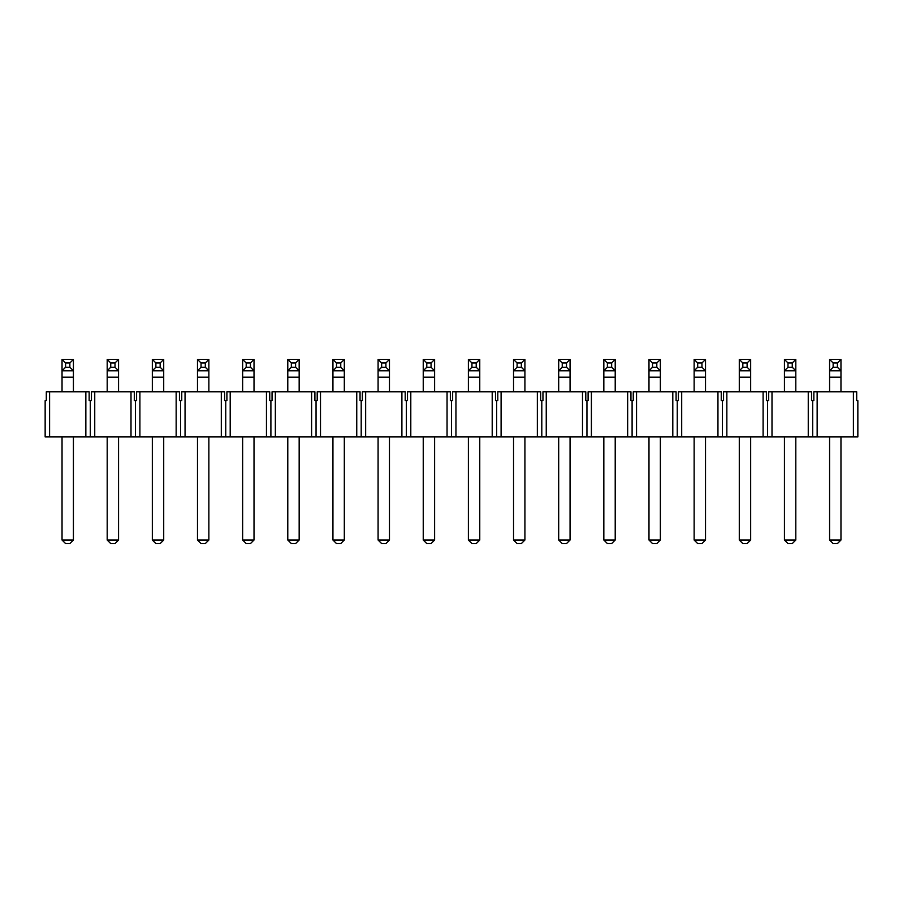 <?xml version="1.0" encoding="UTF-8"?>
<svg xmlns="http://www.w3.org/2000/svg" width="903" height="903" viewBox="0 0 903 903"><rect width="100%" height="100%" fill="white"/><g stroke="black" fill="none" stroke-linecap="round" stroke-linejoin="round"><path stroke-width="1.35" d="M69.858 543.572L65.592 543.572L62.036 540.028L73.414 540.028L69.858 543.572M65.592 367.239L69.858 367.239L69.858 362.972L65.592 362.972L65.592 367.239L62.036 370.794L62.036 359.428L73.414 359.428L73.414 370.794L62.036 370.794L62.036 391.778M62.036 436.928L62.036 540.028M69.858 367.239L73.414 370.794L73.414 391.778M73.414 436.928L73.414 540.028M73.414 359.428L69.858 362.972M62.036 359.428L65.592 362.972M115.008 543.572L110.742 543.572L107.186 540.028L118.564 540.028L115.008 543.572M110.742 367.239L115.008 367.239L115.008 362.972L110.742 362.972L110.742 367.239L107.186 370.794L107.186 359.428L118.564 359.428L118.564 370.794L107.186 370.794L107.186 391.778M107.186 436.928L107.186 540.028M115.008 367.239L118.564 370.794L118.564 391.778M118.564 436.928L118.564 540.028M118.564 359.428L115.008 362.972M107.186 359.428L110.742 362.972M160.158 543.572L155.892 543.572L152.336 540.028L163.714 540.028L160.158 543.572M155.892 367.239L160.158 367.239L160.158 362.972L155.892 362.972L155.892 367.239L152.336 370.794L152.336 359.428L163.714 359.428L163.714 370.794L152.336 370.794L152.336 391.778M152.336 436.928L152.336 540.028M160.158 367.239L163.714 370.794L163.714 391.778M163.714 436.928L163.714 540.028M163.714 359.428L160.158 362.972M152.336 359.428L155.892 362.972M205.308 543.572L201.042 543.572L197.486 540.028L208.864 540.028L205.308 543.572M201.042 367.239L205.308 367.239L205.308 362.972L201.042 362.972L201.042 367.239L197.486 370.794L197.486 359.428L208.864 359.428L208.864 370.794L197.486 370.794L197.486 391.778M197.486 436.928L197.486 540.028M205.308 367.239L208.864 370.794L208.864 391.778M208.864 436.928L208.864 540.028M208.864 359.428L205.308 362.972M197.486 359.428L201.042 362.972M250.458 543.572L246.192 543.572L242.636 540.028L254.014 540.028L250.458 543.572M246.192 367.239L250.458 367.239L250.458 362.972L246.192 362.972L246.192 367.239L242.636 370.794L242.636 359.428L254.014 359.428L254.014 370.794L242.636 370.794L242.636 391.778M242.636 436.928L242.636 540.028M250.458 367.239L254.014 370.794L254.014 391.778M254.014 436.928L254.014 540.028M254.014 359.428L250.458 362.972M242.636 359.428L246.192 362.972M295.608 543.572L291.342 543.572L287.786 540.028L299.164 540.028L295.608 543.572M291.342 367.239L295.608 367.239L295.608 362.972L291.342 362.972L291.342 367.239L287.786 370.794L287.786 359.428L299.164 359.428L299.164 370.794L287.786 370.794L287.786 391.778M287.786 436.928L287.786 540.028M295.608 367.239L299.164 370.794L299.164 391.778M299.164 436.928L299.164 540.028M299.164 359.428L295.608 362.972M287.786 359.428L291.342 362.972M340.758 543.572L336.492 543.572L332.936 540.028L344.314 540.028L340.758 543.572M336.492 367.239L340.758 367.239L340.758 362.972L336.492 362.972L336.492 367.239L332.936 370.794L332.936 359.428L344.314 359.428L344.314 370.794L332.936 370.794L332.936 391.778M332.936 436.928L332.936 540.028M340.758 367.239L344.314 370.794L344.314 391.778M344.314 436.928L344.314 540.028M344.314 359.428L340.758 362.972M332.936 359.428L336.492 362.972M385.908 543.572L381.642 543.572L378.086 540.028L389.464 540.028L385.908 543.572M381.642 367.239L385.908 367.239L385.908 362.972L381.642 362.972L381.642 367.239L378.086 370.794L378.086 359.428L389.464 359.428L389.464 370.794L378.086 370.794L378.086 391.778M378.086 436.928L378.086 540.028M385.908 367.239L389.464 370.794L389.464 391.778M389.464 436.928L389.464 540.028M389.464 359.428L385.908 362.972M378.086 359.428L381.642 362.972M431.058 543.572L426.792 543.572L423.236 540.028L434.614 540.028L431.058 543.572M426.792 367.239L431.058 367.239L431.058 362.972L426.792 362.972L426.792 367.239L423.236 370.794L423.236 359.428L434.614 359.428L434.614 370.794L423.236 370.794L423.236 391.778M423.236 436.928L423.236 540.028M431.058 367.239L434.614 370.794L434.614 391.778M434.614 436.928L434.614 540.028M434.614 359.428L431.058 362.972M423.236 359.428L426.792 362.972M476.208 543.572L471.942 543.572L468.386 540.028L479.764 540.028L476.208 543.572M471.942 367.239L476.208 367.239L476.208 362.972L471.942 362.972L471.942 367.239L468.386 370.794L468.386 359.428L479.764 359.428L479.764 370.794L468.386 370.794L468.386 391.778M468.386 436.928L468.386 540.028M476.208 367.239L479.764 370.794L479.764 391.778M479.764 436.928L479.764 540.028M479.764 359.428L476.208 362.972M468.386 359.428L471.942 362.972M521.358 543.572L517.092 543.572L513.536 540.028L524.914 540.028L521.358 543.572M517.092 367.239L521.358 367.239L521.358 362.972L517.092 362.972L517.092 367.239L513.536 370.794L513.536 359.428L524.914 359.428L524.914 370.794L513.536 370.794L513.536 391.778M513.536 436.928L513.536 540.028M521.358 367.239L524.914 370.794L524.914 391.778M524.914 436.928L524.914 540.028M524.914 359.428L521.358 362.972M513.536 359.428L517.092 362.972M566.508 543.572L562.242 543.572L558.686 540.028L570.064 540.028L566.508 543.572M562.242 367.239L566.508 367.239L566.508 362.972L562.242 362.972L562.242 367.239L558.686 370.794L558.686 359.428L570.064 359.428L570.064 370.794L558.686 370.794L558.686 391.778M558.686 436.928L558.686 540.028M566.508 367.239L570.064 370.794L570.064 391.778M570.064 436.928L570.064 540.028M570.064 359.428L566.508 362.972M558.686 359.428L562.242 362.972M611.658 543.572L607.392 543.572L603.836 540.028L615.214 540.028L611.658 543.572M607.392 367.239L611.658 367.239L611.658 362.972L607.392 362.972L607.392 367.239L603.836 370.794L603.836 359.428L615.214 359.428L615.214 370.794L603.836 370.794L603.836 391.778M603.836 436.928L603.836 540.028M611.658 367.239L615.214 370.794L615.214 391.778M615.214 436.928L615.214 540.028M615.214 359.428L611.658 362.972M603.836 359.428L607.392 362.972M656.808 543.572L652.542 543.572L648.986 540.028L660.364 540.028L656.808 543.572M652.542 367.239L656.808 367.239L656.808 362.972L652.542 362.972L652.542 367.239L648.986 370.794L648.986 359.428L660.364 359.428L660.364 370.794L648.986 370.794L648.986 391.778M648.986 436.928L648.986 540.028M656.808 367.239L660.364 370.794L660.364 391.778M660.364 436.928L660.364 540.028M660.364 359.428L656.808 362.972M648.986 359.428L652.542 362.972M701.958 543.572L697.692 543.572L694.136 540.028L705.514 540.028L701.958 543.572M697.692 367.239L701.958 367.239L701.958 362.972L697.692 362.972L697.692 367.239L694.136 370.794L694.136 359.428L705.514 359.428L705.514 370.794L694.136 370.794L694.136 391.778M694.136 436.928L694.136 540.028M701.958 367.239L705.514 370.794L705.514 391.778M705.514 436.928L705.514 540.028M705.514 359.428L701.958 362.972M694.136 359.428L697.692 362.972M747.108 543.572L742.842 543.572L739.286 540.028L750.664 540.028L747.108 543.572M742.842 367.239L747.108 367.239L747.108 362.972L742.842 362.972L742.842 367.239L739.286 370.794L739.286 359.428L750.664 359.428L750.664 370.794L739.286 370.794L739.286 391.778M739.286 436.928L739.286 540.028M747.108 367.239L750.664 370.794L750.664 391.778M750.664 436.928L750.664 540.028M750.664 359.428L747.108 362.972M739.286 359.428L742.842 362.972M792.258 543.572L787.992 543.572L784.436 540.028L795.814 540.028L792.258 543.572M787.992 367.239L792.258 367.239L792.258 362.972L787.992 362.972L787.992 367.239L784.436 370.794L784.436 359.428L795.814 359.428L795.814 370.794L784.436 370.794L784.436 391.778M784.436 436.928L784.436 540.028M792.258 367.239L795.814 370.794L795.814 391.778M795.814 436.928L795.814 540.028M795.814 359.428L792.258 362.972M784.436 359.428L787.992 362.972M837.408 543.572L833.142 543.572L829.586 540.028L840.964 540.028L837.408 543.572M833.142 367.239L837.408 367.239L837.408 362.972L833.142 362.972L833.142 367.239L829.586 370.794L829.586 359.428L840.964 359.428L840.964 370.794L829.586 370.794L829.586 391.778M829.586 436.928L829.586 540.028M837.408 367.239L840.964 370.794L840.964 391.778M840.964 436.928L840.964 540.028M840.964 359.428L837.408 362.972M829.586 359.428L833.142 362.972M853.403 436.928L857.85 436.928L857.85 400.661L856.699 400.661L856.699 391.778L853.403 391.778L853.403 436.928L94.747 436.928L94.747 391.778L91.451 391.778L91.451 400.661L90.3 400.661L90.3 436.928L94.747 436.928M90.3 400.661L89.149 400.661L89.149 391.778L46.301 391.778L46.301 400.661L45.15 400.661L45.15 436.928L90.3 436.928M131.003 436.928L131.003 391.778L134.299 391.778L134.299 400.661L136.601 400.661L136.601 391.778L139.897 391.778L139.897 436.928M176.153 436.928L176.153 391.778L179.449 391.778L179.449 400.661L181.751 400.661L181.751 391.778L185.047 391.778L185.047 436.928M221.303 436.928L221.303 391.778L224.599 391.778L224.599 400.661L226.901 400.661L226.901 391.778L230.197 391.778L230.197 436.928M266.453 436.928L266.453 391.778L269.749 391.778L269.749 400.661L272.051 400.661L272.051 391.778L275.347 391.778L275.347 436.928M311.603 436.928L311.603 391.778L314.899 391.778L314.899 400.661L317.201 400.661L317.201 391.778L320.497 391.778L320.497 436.928M356.753 436.928L356.753 391.778L360.049 391.778L360.049 400.661L362.351 400.661L362.351 391.778L365.647 391.778L365.647 436.928M401.903 436.928L401.903 391.778L405.199 391.778L405.199 400.661L407.501 400.661L407.501 391.778L410.797 391.778L410.797 436.928M447.053 436.928L447.053 391.778L450.349 391.778L450.349 400.661L452.651 400.661L452.651 391.778L455.947 391.778L455.947 436.928M492.203 436.928L492.203 391.778L495.499 391.778L495.499 400.661L497.801 400.661L497.801 391.778L501.097 391.778L501.097 436.928M537.353 436.928L537.353 391.778L540.649 391.778L540.649 400.661L542.951 400.661L542.951 391.778L546.247 391.778L546.247 436.928M582.503 436.928L582.503 391.778L585.799 391.778L585.799 400.661L588.101 400.661L588.101 391.778L591.397 391.778L591.397 436.928M627.653 436.928L627.653 391.778L630.949 391.778L630.949 400.661L633.251 400.661L633.251 391.778L636.547 391.778L636.547 436.928M672.803 436.928L672.803 391.778L676.099 391.778L676.099 400.661L678.401 400.661L678.401 391.778L681.697 391.778L681.697 436.928M717.953 436.928L717.953 391.778L721.249 391.778L721.249 400.661L723.551 400.661L723.551 391.778L726.847 391.778L726.847 436.928M763.103 436.928L763.103 391.778L766.399 391.778L766.399 400.661L768.701 400.661L768.701 391.778L771.997 391.778L771.997 436.928M808.253 436.928L808.253 391.778L811.549 391.778L811.549 400.661L813.851 400.661L813.851 391.778L817.147 391.778L817.147 436.928M85.853 391.778L85.853 436.928M49.597 436.928L49.597 391.778M135.45 400.661L135.45 436.928M180.6 400.661L180.6 436.928M225.75 400.661L225.75 436.928M270.9 400.661L270.9 436.928M316.05 400.661L316.05 436.928M361.2 400.661L361.2 436.928M406.35 400.661L406.35 436.928M451.5 400.661L451.5 436.928M496.65 400.661L496.65 436.928M541.8 400.661L541.8 436.928M586.95 400.661L586.95 436.928M632.1 400.661L632.1 436.928M677.25 400.661L677.25 436.928M722.4 400.661L722.4 436.928M767.55 400.661L767.55 436.928M812.7 400.661L812.7 436.928M808.253 391.778L771.997 391.778M763.103 391.778L726.847 391.778M853.403 391.778L817.147 391.778M131.003 391.778L94.747 391.778M176.153 391.778L139.897 391.778M221.303 391.778L185.047 391.778M266.453 391.778L230.197 391.778M311.603 391.778L275.347 391.778M356.753 391.778L320.497 391.778M401.903 391.778L365.647 391.778M447.053 391.778L410.797 391.778M492.203 391.778L455.947 391.778M537.353 391.778L501.097 391.778M582.503 391.778L546.247 391.778M627.653 391.778L591.397 391.778M672.803 391.778L636.547 391.778M717.953 391.778L681.697 391.778M73.414 377.194L62.036 377.194M118.564 377.194L107.186 377.194M163.714 377.194L152.336 377.194M208.864 377.194L197.486 377.194M254.014 377.194L242.636 377.194M299.164 377.194L287.786 377.194M344.314 377.194L332.936 377.194M389.464 377.194L378.086 377.194M434.614 377.194L423.236 377.194M479.764 377.194L468.386 377.194M524.914 377.194L513.536 377.194M570.064 377.194L558.686 377.194M615.214 377.194L603.836 377.194M660.364 377.194L648.986 377.194M705.514 377.194L694.136 377.194M750.664 377.194L739.286 377.194M795.814 377.194L784.436 377.194M840.964 377.194L829.586 377.194"/></g></svg>
